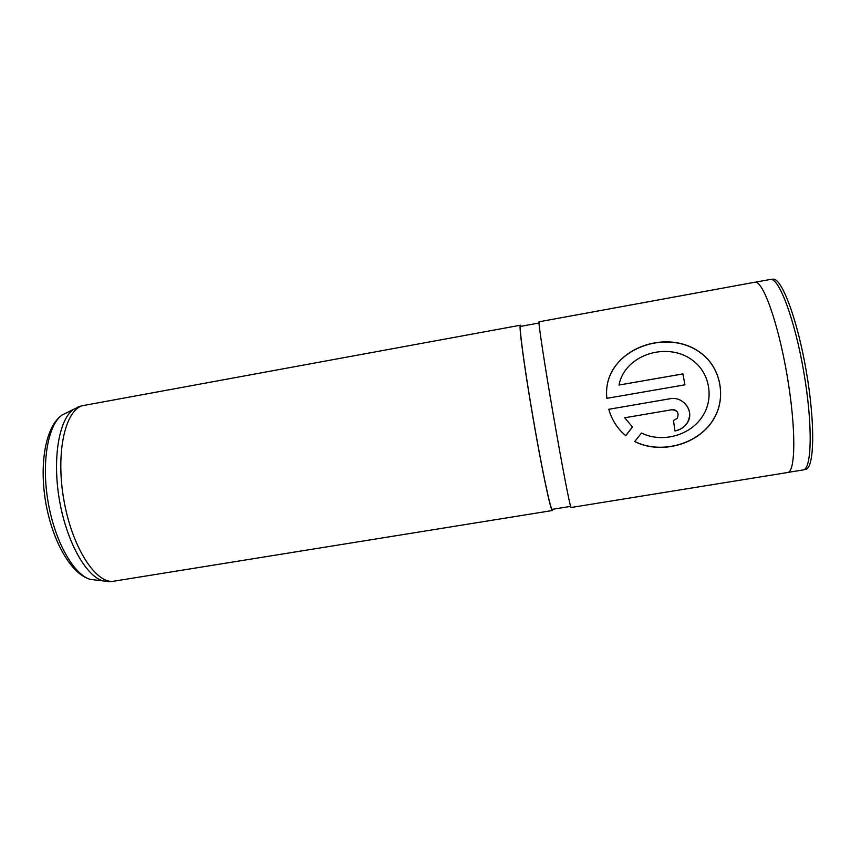 <?xml version="1.0" encoding="UTF-8"?>
<svg xmlns="http://www.w3.org/2000/svg" width="861" height="861" viewBox="0 0 861 861"><rect width="100%" height="100%" fill="white"/><g stroke="black" fill="none" stroke-linecap="round" stroke-linejoin="round"><path stroke-width="1.29" d="M521.12 326.287L520.399 325.221C518.591 324.586 524.241 366.958 533.12 418.435C541.989 469.912 550.868 511.725 552.353 510.53L552.676 509.281M539.072 321.788C538.017 321.024 544.41 363.353 553.311 414.948C562.201 466.554 570.359 508.582 571.101 507.495L787.578 472.517C795.758 472.205 796.156 427.648 786.965 374.664C777.881 321.659 762.588 279.803 754.774 282.247L539.072 321.788M671.774 409.75L624.709 417.779L632.48 426.959L625.775 435.72C617.52 428.853 611.859 420.039 608.781 409.287L669.955 398.761C683.43 395.856 694.87 411.784 687.379 422.794C684.484 427.228 680.351 429.951 674.981 430.952L673.453 420.534L677.144 418.371C679.34 413.129 677.553 410.256 671.774 409.75L624.709 417.779M634.729 441.553L641.52 433.018C661.42 443.103 689.822 435.957 702.328 416.563C714.06 399.31 710.099 374.008 693.858 361.329C669.137 340.795 624.849 353.957 619.037 385.039L682.934 373.889L684.947 384.813L606.887 398.331C601.236 349.77 669.686 324.07 704.459 355.98C721.324 370.919 725.683 398.568 714.221 418.145C699.347 444.814 660.635 454.812 634.729 441.553M538.997 323.015L520.614 326.384C518.828 325.759 524.403 367.615 533.174 418.424C541.924 469.234 550.685 510.541 552.159 509.357L570.617 506.376M520.399 325.221L82.096 405.768C65.005 411.084 55.674 453.015 63.757 499.369C71.667 545.756 94.506 582.144 112.382 581.423L552.353 510.53M79.933 406.381L73.271 409.492C58.925 419.856 52.252 458.762 59.441 500.112C66.523 541.494 85.842 575.912 102.825 580.874L110.143 581.573M755.345 282.204L770.24 279.47C778.699 276.908 794.638 318.699 803.743 371.769C812.935 424.817 811.912 469.536 803.087 469.955L788.127 472.366M619.037 385.039L682.913 373.943L684.925 384.813M606.887 398.352C601.247 349.9 669.74 324.253 704.47 356.099C721.292 370.994 725.629 398.525 714.199 418.037C699.358 444.642 660.645 454.64 634.783 441.489M632.437 426.927L625.743 435.634C619.371 430.392 614.506 423.86 611.138 416.035M683.882 402.442C690.091 408.426 691.243 415.185 687.347 422.697C684.463 427.131 680.33 429.854 674.97 430.855M677.478 412.182C676.1 410.234 674.195 409.405 671.741 409.707M67.879 412.15L61.981 415.067C47.882 425.183 41.242 462.518 48.119 502.071C54.889 541.634 73.648 574.588 90.319 579.399L96.852 580.174M803.808 469.751L805.25 469.385C814.334 469.568 815.571 424.753 806.305 371.328C797.146 317.881 780.97 276.069 772.468 279.287L770.982 279.427M73.271 409.492L61.981 415.067C45.472 426.658 39.122 463.745 45.73 502.48C52.478 541.192 70.871 574.007 90.319 579.399L102.825 580.874M108.099 581.713L112.382 581.423M77.964 406.93L82.096 405.768"/></g></svg>
